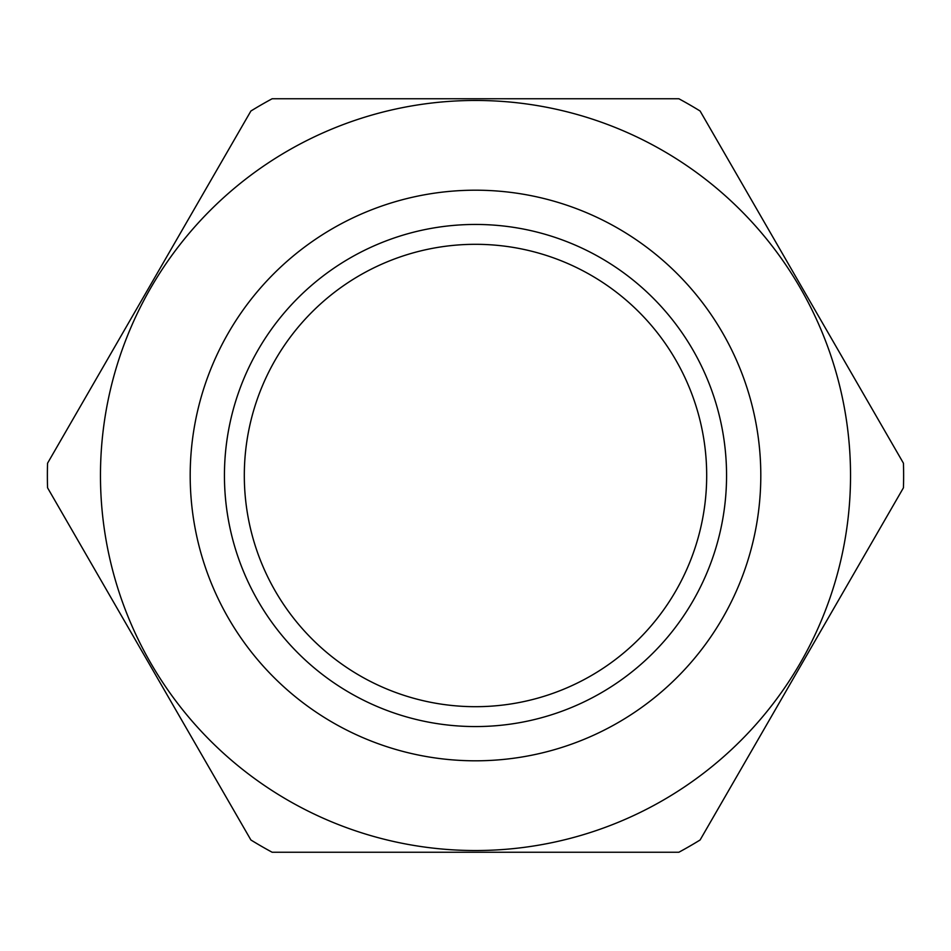 <?xml version="1.0" encoding="UTF-8"?>
<svg xmlns="http://www.w3.org/2000/svg" width="951" height="951" viewBox="0 0 951 951"><rect width="100%" height="100%" fill="white"/><g stroke="black" fill="none" stroke-linecap="round" stroke-linejoin="round"><path stroke-width="1.43" d="M475.5 224.448A251.052 251.052 0 0 1 692.922 601.032A251.052 251.052 0 0 1 258.078 601.032A251.052 251.052 0 0 1 475.5 224.448M475.5 244.312A231.188 231.188 0 0 1 706.688 475.5A231.188 231.188 0 0 1 475.5 706.688A231.188 231.188 0 0 1 244.312 475.5A231.188 231.188 0 0 1 475.5 244.312M250.898 111.017A428.128 428.128 0 0 1 272.152 98.749L678.848 98.749A428.128 428.128 0 0 1 700.102 111.017L903.45 463.232A428.128 428.128 0 0 1 903.45 487.768L700.102 839.983A428.128 428.128 0 0 1 678.848 852.251L272.152 852.251A428.128 428.128 0 0 1 250.898 839.983L47.55 487.768A428.128 428.128 0 0 1 47.55 463.232L250.898 111.017M475.5 100.461A375.039 375.039 0 0 1 800.29 663.013A375.039 375.039 0 0 1 150.71 663.013A375.039 375.039 0 0 1 475.5 100.461M475.5 190.2A285.3 285.3 0 0 1 722.582 618.15A285.3 285.3 0 0 1 228.418 618.15A285.3 285.3 0 0 1 475.5 190.2"/></g></svg>

